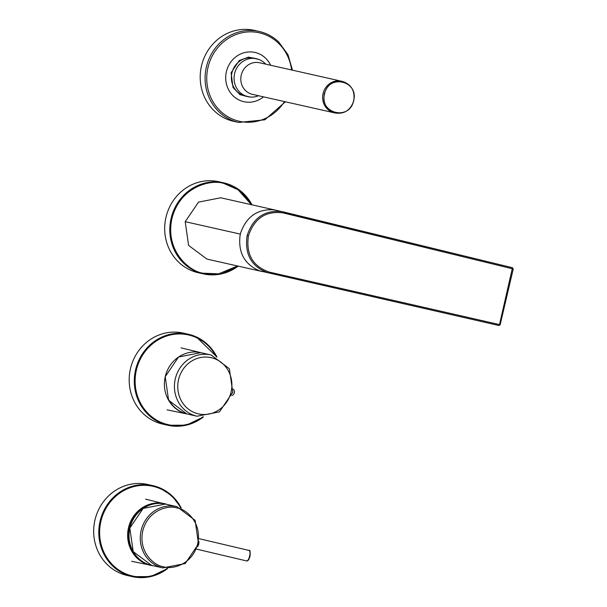 <?xml version="1.0" encoding="UTF-8"?>
<svg xmlns="http://www.w3.org/2000/svg" width="607" height="607" viewBox="0 0 607 607"><rect width="100%" height="100%" fill="white"/><g stroke="black" fill="none" stroke-linecap="round" stroke-linejoin="round"><path stroke-width="0.91" d="M164.596 503.893A31.405 29.402 102.7 0 0 153.207 503.666A31.405 29.402 102.7 0 0 128.069 534.077A31.405 29.402 102.7 0 0 150.786 565.17M198.975 541.474L198.762 544.092L197.783 546.558M232.853 391.796L232.58 392.964M276.17 210.272L273.856 209.832C257.611 208.816 246.548 216.471 240.691 232.8L240.069 235.44C238.058 252.671 244.553 264.47 259.553 270.821L498.924 325.519L499.508 324.586L512.475 267.725L275.904 210.212M512.589 268.81L283.226 212.928C265.919 210.599 254.318 218.27 248.415 235.941C245.843 254.394 252.823 266.443 269.349 272.095L500.016 324.707M261.48 271.382L261.943 271.488M259.553 270.821L262.072 271.519M261.526 271.39L206.926 259.083L188.587 245.41L185.203 221.684L198.542 202.108L220.743 197.783L276.496 210.356M251.996 204.825A46.648 43.666 102.7 0 0 224.264 182.973A46.648 43.666 102.7 0 0 223.862 182.882L218.748 181.728A46.648 43.666 102.7 0 0 165.999 217.207A46.648 43.666 102.7 0 0 198.239 272.733L203.353 273.886A46.648 43.666 102.7 0 0 238.179 266.132M335.299 113.031L335.436 113.069C344.495 114.169 350.588 110.117 353.729 100.929L353.562 100.883C349.586 120.96 318.994 113.555 324.563 93.865L324.608 93.69C328.584 73.606 359.177 81.019 353.608 100.709L353.752 100.747A16.199 15.16 -77.3 0 1 353.706 100.921C350.535 110.186 344.397 114.222 335.299 113.031C326.558 109.988 322.871 103.569 324.244 93.789A16.199 15.16 -77.3 0 1 324.282 93.607C327.461 84.35 333.6 80.314 342.697 81.497C351.438 84.548 355.125 90.959 353.752 100.747C355.141 90.898 351.4 84.472 342.56 81.467L341.4 81.201A16.199 15.16 102.7 0 0 323.061 93.599A16.199 15.16 102.7 0 0 334.138 112.773A16.199 15.16 102.7 0 0 334.275 112.803A16.199 15.16 102.7 0 0 334.404 112.834L252.444 94.358A16.199 15.16 -77.3 0 1 252.307 94.328A16.199 15.16 -77.3 0 1 241.237 75.154A16.199 15.16 -77.3 0 1 259.568 62.764A16.199 15.16 -77.3 0 1 259.705 62.794M167.6 568.554A46.648 43.666 -77.3 0 1 132.341 576.635L127.227 575.482A46.648 43.666 -77.3 0 1 120.975 573.532A46.648 43.666 -77.3 0 1 95.777 516.989A46.648 43.666 -77.3 0 1 147.744 484.477L152.858 485.63A46.648 43.666 -77.3 0 1 159.11 487.58L152.858 485.63A46.648 43.666 -77.3 0 0 100.891 518.143A46.648 43.666 -77.3 0 0 126.089 574.685A46.648 43.666 -77.3 0 0 132.341 576.635L150.703 576.582L167.638 568.554M203.451 416.91A46.648 43.666 -77.3 0 1 167.851 425.264L162.737 424.111A46.648 43.666 -77.3 0 1 154.755 421.425A46.648 43.666 -77.3 0 1 131.582 364.663A46.648 43.666 -77.3 0 1 183.246 333.099L188.36 334.252A46.648 43.666 -77.3 0 1 196.342 336.938A46.648 43.666 -77.3 0 1 216.942 357.068M292.475 70.177L287.991 54.691L278.681 41.944C273.059 36.655 266.549 33.157 259.151 31.45A46.648 43.666 -77.3 0 0 210.257 56.201A46.648 43.666 -77.3 0 0 219.173 112.007A46.648 43.666 -77.3 0 0 238.634 122.462L233.741 121.354A46.648 43.666 -77.3 0 1 214.279 110.899A46.648 43.666 -77.3 0 1 205.363 55.1A46.648 43.666 -77.3 0 1 254.257 30.35L259.151 31.45A46.648 43.666 -77.3 0 1 278.613 41.906M263.514 96.854A25.236 23.62 -77.3 0 1 243.855 101.688A25.236 23.62 -77.3 0 1 226.403 71.687A25.236 23.62 -77.3 0 1 254.948 52.452A25.236 23.62 -77.3 0 1 270.631 65.252M258.567 95.739A19.439 18.195 -77.3 0 1 248.043 96.688A19.439 18.195 -77.3 0 1 234.606 73.576A19.439 18.195 -77.3 0 1 256.586 58.765A19.439 18.195 -77.3 0 1 265.684 64.137M131.628 561.293L153.457 565.792A31.594 29.576 -77.3 0 1 150.703 565.345A31.594 29.576 -77.3 0 1 127.66 534.13A31.594 29.576 -77.3 0 1 152.949 503.431A31.594 29.576 -77.3 0 1 164.596 503.704A31.594 29.576 -77.3 0 1 167.274 504.485L145.627 499.182M165.43 504.068A31.42 29.409 102.7 0 0 129.86 528.113A31.42 29.409 102.7 0 0 151.348 565.314A31.42 29.409 102.7 0 0 151.613 565.375L162.866 567.909A31.42 29.409 -77.3 0 1 162.6 567.849A31.42 29.409 -77.3 0 1 141.112 530.647A31.42 29.409 -77.3 0 1 176.683 506.602A31.42 29.409 -77.3 0 1 176.948 506.67L165.43 504.068L143.138 508.431L129.822 528.105L133.206 551.626L151.613 565.375M163.336 566.688C155.035 565.974 138.055 552.681 142.774 530.882C148.237 509.265 169.345 504.956 177.1 508.029C185.401 508.742 202.381 522.035 197.662 543.834C192.199 565.451 171.091 569.761 163.336 566.688M249.636 556.103A5.38 1.889 -76.7 0 0 249.022 550.45C250.023 549.639 250.365 551.551 250.046 556.202C248.961 559.768 247.8 561.338 246.556 560.921A5.38 1.889 -76.7 0 0 249.636 556.103M198.762 544.092L198.003 543.902M186.721 413.906A31.42 29.409 102.7 0 0 186.986 413.966L197.025 416.227A31.42 29.409 -77.3 0 1 196.759 416.167A31.42 29.409 -77.3 0 1 175.279 378.973A31.42 29.409 -77.3 0 1 210.841 354.928A31.42 29.409 -77.3 0 1 211.107 354.989L200.803 352.667A31.42 29.409 102.7 0 0 165.233 376.704A31.42 29.409 102.7 0 0 186.721 413.906L168.602 400.225L165.218 376.704L178.534 357.03L200.803 352.667M198.239 413.845A28.833 26.989 102.7 0 0 231.092 391.978A28.833 26.989 102.7 0 0 211.411 357.713A28.833 26.989 102.7 0 0 178.557 379.587A28.833 26.989 102.7 0 0 198.239 413.845M282.915 211.797C265.1 209.506 253.165 217.458 247.11 235.637C244.454 254.614 251.602 267.065 268.567 272.975L269.349 272.095M247.11 235.637L248.415 235.941M283.226 212.928L282.657 211.737M276.352 210.318L273.856 209.832M240.691 232.8L240.357 234.112L185.203 221.684M240.357 234.112L240.069 235.44M237.595 265.995L218.611 273.848L203.33 273.211C190.651 272.126 164.725 251.829 171.925 218.55C180.271 185.537 212.496 178.959 224.332 183.648L238.043 189.733L251.412 204.696M252.026 204.832L240.38 190.765L223.862 182.882A46.648 43.666 102.7 0 0 171.113 218.361A46.648 43.666 102.7 0 0 202.958 273.795A46.648 43.666 102.7 0 0 203.353 273.886L221.456 273.886L238.21 266.139M166.91 568.509A45.995 43.059 -77.3 0 1 126.537 574.131A45.995 43.059 -77.3 0 1 102.803 515.108A45.995 43.059 -77.3 0 1 159.102 488.233A45.995 43.059 -77.3 0 1 180.598 507.793M159.133 487.588A46.648 43.666 -77.3 0 1 181.235 508.051M202.715 416.91A45.995 43.059 -77.3 0 1 160.347 422.032A45.995 43.059 -77.3 0 1 139.041 361.909A45.995 43.059 -77.3 0 1 196.311 337.583A45.995 43.059 -77.3 0 1 216.274 356.757M203.489 416.91L186.417 425.158L167.851 425.264A46.648 43.666 -77.3 0 1 159.869 422.571A46.648 43.666 -77.3 0 1 136.696 365.816A46.648 43.666 -77.3 0 1 188.36 334.252L196.357 336.946L216.972 357.083M284.455 101.574A45.35 42.452 -77.3 0 1 220.44 111.134A45.35 42.452 -77.3 0 1 218.042 47.338A45.35 42.452 -77.3 0 1 278.234 42.983A45.35 42.452 -77.3 0 1 291.58 69.972M258.764 59.41L248.536 57.104L239.234 60.518L231.1 72.787L233.035 87.507L239.985 94.7L250.281 97.037M256.586 58.765L253.901 58.158A19.439 18.195 102.7 0 0 231.912 72.977A19.439 18.195 102.7 0 0 245.349 96.081L248.043 96.688M246.556 560.921L196.82 549.191M249.022 550.45L199.286 538.72M162.866 567.909L185.196 563.546L198.512 543.887L195.12 520.374L176.948 506.67M187.419 414.065L187.396 414.057C178.42 411.827 171.842 406.371 167.669 397.706M187.047 413.982L167.069 409.854M200.864 352.675L181.045 347.841M197.025 416.227L219.43 411.872L232.754 392.228L229.355 368.722L211.115 354.989M231.806 395.567A3.885 3.885 0 0 0 233.316 389.133M283.112 211.843L512.475 267.725L513.241 268.969L500.16 324.745L498.924 325.519M334.275 112.803L335.39 113.054M341.665 81.262L259.568 62.764M181.273 508.067L171.948 495.722L159.125 487.58M238.634 122.462L264.864 119.791L285.351 101.779"/></g></svg>
